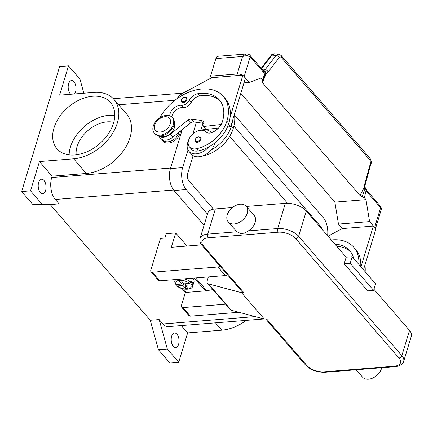 <?xml version="1.0" encoding="UTF-8"?>
<svg xmlns="http://www.w3.org/2000/svg" width="433" height="433" viewBox="0 0 433 433"><rect width="100%" height="100%" fill="white"/><g stroke="black" fill="none" stroke-linecap="round" stroke-linejoin="round"><path stroke-width="0.65" d="M233.869 126.106L320.544 226.345A5.288 2.842 -94.6 0 1 321.806 229.008M287.528 203.272L229.674 136.363M213.453 209.177L188.902 180.778A5.288 2.842 -94.6 0 1 187.7 173.465L193.118 155.626M200.842 130.209L202.953 123.253M234.545 115.037L323.213 217.572A15.859 8.519 -94.6 0 1 327.602 235.709M170.553 168.118A15.859 8.519 -94.6 0 1 170.575 168.031L182.25 129.619L170.413 168.583A15.859 8.519 85.4 0 0 174.012 190.525L204.073 225.29M207.472 214.113L186.233 189.551A15.859 8.519 -94.6 0 1 182.634 167.603L187.998 149.948M192.874 133.9L196.393 122.312M178.732 362.221L167.333 349.036L158.446 349.745L169.844 362.93L178.732 362.221L187.635 332.923L221.831 330.19A40.015 27.236 -40.9 0 0 246.22 320.404M158.446 349.745L150.278 320.296L50.212 204.576L33.049 204.733L21.65 191.548L59.624 66.558L68.511 65.848L79.916 79.033L83.845 93.209M167.333 349.036L159.165 319.586L150.278 320.296M50.212 204.576L59.099 203.867L55.3 199.472A15.859 8.519 -94.6 0 1 51.7 177.53L52.106 176.193L39.441 161.541L73.637 158.814A40.015 27.236 -40.9 0 0 111.357 135.231A40.015 27.236 -40.9 0 0 113.993 99.438A40.015 27.236 -40.9 0 0 93.809 92.413L59.613 95.146L68.511 65.848M264.022 318.98L168.226 326.634A15.859 8.519 -94.6 0 1 162.965 323.981L159.165 319.586M113.727 122.371A27.463 18.689 -40.9 0 0 77.101 146.5A27.463 18.689 -40.9 0 0 76.181 154.835M70.709 94.259A7.269 3.908 -94.6 0 1 68.63 83.764A7.269 3.908 -94.6 0 1 71.537 80.549A7.269 3.908 -94.6 0 1 75.326 84.24A7.269 3.908 -94.6 0 1 75.596 91.823A7.269 3.908 -94.6 0 1 74.53 93.95M59.099 203.867L41.936 204.024L30.537 190.839L39.441 161.541M38.651 182.445A7.269 3.908 -94.6 0 1 41.557 179.224A7.269 3.908 -94.6 0 1 45.346 182.915A7.269 3.908 -94.6 0 1 45.617 190.498A7.269 3.908 -94.6 0 1 42.715 193.719A7.269 3.908 -94.6 0 1 38.927 190.027A7.269 3.908 -94.6 0 1 38.651 182.445M21.65 191.548L30.537 190.839M33.049 204.733L41.936 204.024M113.993 99.438L126.658 114.085A40.015 27.236 139.1 0 1 124.022 149.883A40.015 27.236 139.1 0 1 86.302 173.46L52.106 176.193M180.35 131.139A10.571 7.193 139.1 0 1 168.405 143.069A10.571 7.193 139.1 0 1 162.104 139.491M113.478 123.237A35.392 24.086 139.1 0 1 87.45 151.572A35.392 24.086 139.1 0 1 56.95 148.763A35.392 24.086 139.1 0 1 53.968 127.989A35.392 24.086 139.1 0 1 79.997 99.655A35.392 24.086 139.1 0 1 110.491 102.464A35.392 24.086 139.1 0 1 113.478 123.237M114.777 115.4A35.392 24.086 -40.9 0 0 70.438 147.031A35.392 24.086 -40.9 0 0 69.134 154.868M187.635 332.923L181.292 325.589M171.647 336.246A7.269 3.908 -94.6 0 1 174.553 333.031A7.269 3.908 -94.6 0 1 178.342 336.717A7.269 3.908 -94.6 0 1 178.613 344.3A7.269 3.908 -94.6 0 1 175.711 347.52A7.269 3.908 -94.6 0 1 171.923 343.829A7.269 3.908 -94.6 0 1 171.647 336.246M162.678 139.74L162.943 140.043A9.91 6.744 -40.9 0 0 163.306 140.422A9.91 6.744 -40.9 0 0 172.145 140.509A9.91 6.744 -40.9 0 0 178.937 132.271M201.735 156.199A11.231 7.642 -40.9 0 0 202.866 156.021A31.257 21.277 -40.9 0 0 233.208 128.547A42.288 28.778 -40.9 0 0 234.437 114.285M214.876 142.885A14.538 9.894 139.1 0 1 211.077 150.007A31.257 21.277 -40.9 0 0 231.309 126.349A42.288 28.778 -40.9 0 0 232.635 120.217L230.681 126.647L227.439 127.015M169.774 115.828A9.25 6.295 139.1 0 1 181.487 105.306A6.609 4.498 -40.9 0 0 189.194 100.424A9.25 6.295 139.1 0 1 198.076 93.669A37 25.184 139.1 0 1 219.315 99.861A37 25.184 139.1 0 1 222.432 121.581A13.217 8.996 139.1 0 1 211.136 132.779A6.609 4.498 139.1 0 1 206.325 132.049A11.231 7.642 -40.9 0 0 199.456 130.463A11.231 7.642 -40.9 0 0 189.822 137.521A11.231 7.642 -40.9 0 0 189.497 146.928L191.397 149.125A11.231 7.642 -40.9 0 0 198.433 150.895A31.257 21.277 -40.9 0 0 208.544 147.079A14.538 9.894 139.1 0 1 196.23 153.834A14.538 9.894 139.1 0 1 188.896 151.285L191.429 154.213A14.538 9.894 -40.9 0 0 198.763 156.768A14.538 9.894 -40.9 0 0 211.077 150.007M200.587 130.279A14.538 9.894 139.1 0 1 203.559 129.716A14.538 9.894 139.1 0 1 210.887 132.265A14.538 9.894 139.1 0 1 211.261 132.736M188.896 151.285A14.538 9.894 139.1 0 1 188.42 140.806M189.497 146.928A11.231 7.642 -40.9 0 0 196.533 148.698A31.257 21.277 -40.9 0 0 226.876 121.224A42.288 28.778 -40.9 0 0 223.314 96.402A42.288 28.778 -40.9 0 0 159.653 117.89M183.224 102.567A3.302 2.246 139.1 0 1 181.557 101.988L181.216 99.861C182.51 97.203 184.29 96.472 186.553 97.663A3.302 2.246 139.1 0 1 186.834 99.601A3.302 2.246 139.1 0 1 183.224 102.567M197.161 142.322A3.302 2.246 139.1 0 1 195.494 141.737L195.153 139.61C196.452 136.958 198.227 136.227 200.495 137.418A3.302 2.246 139.1 0 1 200.771 139.356A3.302 2.246 139.1 0 1 197.161 142.322M154.283 133.066L154.917 133.797A11.891 8.097 -40.9 0 0 160.919 135.886A11.891 8.097 -40.9 0 0 172.128 128.877A11.891 8.097 -40.9 0 0 172.913 118.241L172.28 117.505A11.891 8.097 -40.9 0 0 166.277 115.416A11.891 8.097 -40.9 0 0 155.068 122.425A11.891 8.097 -40.9 0 0 154.283 133.066A11.891 8.097 -40.9 0 0 160.286 135.156A11.891 8.097 -40.9 0 0 171.495 128.146A11.891 8.097 -40.9 0 0 172.28 117.505M160.188 132.081A9.25 6.295 -40.9 0 0 170.299 123.784A9.25 6.295 -40.9 0 0 164.854 116.731A9.25 6.295 -40.9 0 0 154.743 125.029A9.25 6.295 -40.9 0 0 160.188 132.081M208.544 147.079A31.257 21.277 -40.9 0 0 228.776 123.421A42.288 28.778 -40.9 0 0 230.102 117.289A42.288 28.778 -40.9 0 0 225.214 98.6L223.314 96.402M171.749 116.97A9.25 6.295 139.1 0 1 183.386 107.503A6.609 4.498 -40.9 0 0 191.094 102.621A9.25 6.295 139.1 0 1 199.976 95.866A37 25.184 139.1 0 1 220.218 101.003M159.707 135.908A9.91 6.744 -40.9 0 0 170.418 133.537A9.91 6.744 -40.9 0 0 174.31 123.286M221.155 124.509L203.445 126.517L205.978 129.445L218.519 128.027M158.343 135.74L160.54 138.279A10.571 7.193 -40.9 0 0 172.789 137.185L190.498 123.021A3.962 2.701 139.1 0 1 193.773 121.933L203.564 123.34A6.609 4.498 139.1 0 1 204.003 123.427M203.445 126.517L203.781 125.418A6.609 4.498 -40.9 0 0 203.223 121.538A6.609 4.498 -40.9 0 0 201.031 120.412L191.24 119.005A3.962 2.701 -40.9 0 0 187.965 120.093L170.256 134.257A10.571 7.193 139.1 0 1 158.397 135.751M230.681 126.647L228.537 124.174M232.635 120.217L245.414 78.151L242.881 75.223L230.102 117.289M238.556 75.569L242.881 75.223M176.788 98.903A13.217 8.996 139.1 0 1 183.505 92.851L211.769 77.707L238.469 75.466M334.915 244.169A37 25.184 139.1 0 1 349.777 250.734A37 25.184 139.1 0 1 353.653 258.425M358.816 264.395A42.288 28.778 -40.9 0 0 353.777 247.275A42.288 28.778 -40.9 0 0 331.277 239.963M360.716 266.593A42.288 28.778 -40.9 0 0 355.677 249.473A42.288 28.778 -40.9 0 0 354.687 248.412M336.814 246.366A37 25.184 139.1 0 1 350.681 251.871M365.149 271.718A42.288 28.778 -40.9 0 0 364.895 265.158M328.019 236.196L342.232 228.581L369.019 226.443M360.954 266.863L373.343 226.096L368.932 226.34M281.055 55.37A2.641 1.797 139.1 0 1 281.109 55.429A2.641 1.797 139.1 0 1 281.114 55.435A2.641 1.797 139.1 0 1 281.315 55.754A2.641 1.797 139.1 0 1 281.185 57.362L370.02 160.096L370.469 163.149L364.835 183.668L364.375 187.186L364.792 189.54A2.641 1.126 12.9 0 1 366.107 190.276A7.929 4.26 85.4 0 0 367.379 192.387L380.639 207.716L374.642 227.449A5.288 2.63 16.9 0 1 375.108 228.137M374.642 227.449L369.576 221.593L365.972 199.645L364.364 197.789L366.107 190.276A2.641 1.18 156.9 0 0 366.318 189.416A2.641 2.641 0 0 0 365.56 188.409L364.943 186.959A2.641 0.357 -0.4 0 0 364.943 186.948L365.306 184.16A2.641 0.557 15.4 0 1 365.268 184.225M240.797 93.349L334.866 202.13L338.465 224.078L369.576 221.593M338.465 224.078L342.351 228.57M381.105 210.081C381.63 209.339 381.397 208.035 380.418 206.168A2.641 1.797 -40.9 0 1 380.455 206.216A2.641 1.797 -40.9 0 1 380.639 207.716L381.105 210.081L375.487 228.581M334.866 202.13L365.972 199.645M373.343 226.096L375.876 229.025L363.487 269.791M211.889 77.696L210.535 76.132L237.203 74.005A5.288 2.63 16.9 0 1 241.089 74.611A5.288 2.63 16.9 0 1 242.485 75.255M243.985 82.86L249.246 82.438L260.845 78.07L262.447 79.926L262.42 82.643L359.953 195.429L364.364 197.789M243.476 75.91A5.288 2.63 16.9 0 1 244.18 76.576L249.246 82.438M246.496 53.973L245.787 54.093L242.534 56.463L246.886 55.516L250.177 56.842L263.432 72.17A7.929 4.26 85.4 0 0 264.991 73.334A2.641 1.494 21.3 0 1 265.25 74.427L268.222 71.943L279.312 57.421L280.346 56.918L281.185 57.362M210.535 76.132L215.867 58.59L242.534 56.463L237.203 74.005M263.161 70.574A2.641 1.797 139.1 0 1 263.21 70.622L249.955 55.294A2.641 1.797 139.1 0 1 249.955 55.294C249.505 54.509 248.336 54.071 246.437 53.979L217.978 56.252A5.288 2.842 85.4 0 0 217.55 56.35A5.288 2.842 85.4 0 0 215.867 58.59M370.02 160.096A2.641 1.797 -40.9 0 0 370.15 158.489A2.641 1.797 -40.9 0 0 369.95 158.169A2.641 1.797 -40.9 0 0 369.944 158.164L281.109 55.429M278.565 54.087L276.059 55.392L265.099 69.751A2.641 1.472 37.3 0 1 266.89 70.449A2.641 1.472 37.3 0 1 268.222 71.943M261.608 68.771L272.032 55.115L274.452 53.8L278.479 54.076L281.114 55.435M262.631 69.951L265.099 69.751L263.529 70.931M262.154 81.61L262.744 80.928L265.25 74.427A2.641 2.582 -167 0 0 265.342 74.119A2.641 2.582 -167 0 0 265.342 74.108A2.641 2.641 0 0 0 263.708 71.044A2.641 2.16 -69.2 0 1 264.991 73.334L262.447 79.926M262.42 82.643L266.198 73.648A2.641 1.965 65.6 0 0 263.594 70.904M364.943 186.959A2.641 0.357 -0.4 0 1 364.375 187.186L359.953 195.429M365.56 188.409L364.792 189.54L362.15 196.604M364.835 183.668A2.641 0.557 15.4 0 1 365.311 184.16L370.946 163.642A2.641 0.557 15.4 0 1 370.908 163.701M187.018 246.031L175.679 232.922L166.24 233.679L164.903 238.063L160.459 238.415L150.803 270.214A2.641 1.797 139.1 0 0 151.025 271.767A2.641 1.797 139.1 0 0 152.356 272.227L217.907 266.993A2.641 1.797 139.1 0 0 219.894 266.03M201.637 244.861L171.316 247.286L175.679 232.922M225.571 304.199L182.948 307.603A2.641 1.797 139.1 0 1 181.611 307.138L189.021 315.711A2.641 1.797 -40.9 0 0 190.358 316.171L238.946 312.29M181.611 307.138A2.641 1.797 139.1 0 1 181.389 305.59L185.389 292.432L182.028 288.551M151.025 271.767L158.435 280.335A2.641 1.797 -40.9 0 0 159.766 280.8L225.317 275.561A2.641 1.797 -40.9 0 0 227.303 274.598M175.067 280.497L174.32 279.637M186.52 292.34L185.389 292.432M183.608 288.973L186.563 292.389L205.453 290.879A13.878 9.445 -40.9 0 0 206.741 290.711L212.933 289.585M192.544 278.181A9.25 4.606 16.9 0 1 192.907 278.571A9.25 4.606 16.9 0 1 193.979 281.883L192.647 286.267A9.25 4.606 -163.1 0 0 192.128 283.696L190.672 284.882L185.21 285.32L187.754 288.264L185.535 288.443L182.986 285.499L183.603 283.463M182.336 281.997L181.719 284.032L179.175 281.087L181.395 280.909L183.944 283.853L189.405 283.42L190.861 282.229L191.197 281.136A9.25 4.606 16.9 0 1 191.906 281.861A9.25 4.606 16.9 0 1 192.463 282.597L192.128 283.696M175.998 279.501A9.25 4.606 -163.1 0 0 174.948 280.887C174.58 281.504 174.775 282.592 175.522 284.156L176.258 284.47L181.719 284.032M182.986 285.499L177.525 285.932L176.902 285.753L176.886 284.416M185.535 288.443L185.476 285.623M185.448 284.53L185.432 283.734M185.697 283.712L185.21 285.32M192.463 282.597L190.58 282.749M242.356 291.999A2.641 1.797 139.1 0 0 242.399 292.048A2.641 1.797 139.1 0 0 243.73 292.513L241.506 292.692L208.489 283.88A3.962 2.701 139.1 0 1 207.472 283.263L230.269 309.633A3.962 2.701 -40.9 0 0 231.287 310.25L264.309 319.056L266.528 318.877L306.743 365.387A2.641 1.797 139.1 0 1 305.411 364.922A2.641 1.797 139.1 0 1 305.368 364.867M358.253 369.582L362.297 369.257M381.711 367.741A11.891 8.097 139.1 0 1 381.5 368.543A11.891 8.097 139.1 0 1 372.753 378.063A11.891 8.097 139.1 0 1 362.502 377.121L356.159 369.782M246.236 206.292L254.149 215.45A11.891 8.097 139.1 0 1 255.151 222.427A11.891 8.097 139.1 0 1 248.38 230.886L244.613 233.16L240.569 233.484L236.997 231.796A11.891 8.097 139.1 0 1 236.158 231.006L228.24 221.853A11.891 8.097 139.1 0 1 227.238 214.871A11.891 8.097 139.1 0 1 235.985 205.35A11.891 8.097 139.1 0 1 246.236 206.292A11.891 8.097 139.1 0 1 247.238 213.274A11.891 8.097 139.1 0 1 238.491 222.795A11.891 8.097 139.1 0 1 228.24 221.853M215.353 208.917L207.694 234.139A15.859 7.897 -163.1 0 0 200.116 238.318L207.78 213.096A15.859 7.897 16.9 0 1 215.353 208.917L232.413 207.559M246.361 206.444L285.347 203.326A15.859 7.897 16.9 0 1 306.277 211.05L346.178 257.191L344.181 263.773L350.178 263.291L373.609 290.391L367.612 290.868L344.181 263.773M409.51 330.433A15.859 7.897 16.9 0 1 411.35 336.105L403.686 361.328A15.859 7.897 -163.1 0 0 401.846 355.65L298.618 236.272A2.641 1.797 139.1 0 1 297.498 237.874A2.641 1.797 139.1 0 1 295.728 238.643L398.961 358.021A2.641 1.797 -40.9 0 0 400.725 357.252A2.641 1.797 -40.9 0 0 401.846 355.65L409.51 330.433L373.944 289.304M241.506 292.692L264.309 319.056M350.178 263.291L352.175 256.715L375.611 283.81L373.609 290.391M352.175 256.715L346.178 257.191M207.472 283.263A3.962 2.701 139.1 0 1 207.136 280.936L208.36 276.914M320.544 226.345L319.57 226.421M182.634 167.603L170.413 168.583M186.233 189.551L174.012 190.525M118.615 104.786L174.943 100.288M55.3 199.472L173.601 190.027M51.7 177.53L170.575 168.031M162.965 323.981L255.161 316.615M73.637 158.814L86.302 173.46M221.831 330.19L215.488 322.856M231.309 126.349L233.208 128.547M183.099 101.836A2.777 1.889 -40.9 0 0 186.136 99.346A2.777 1.889 -40.9 0 0 184.501 97.23A2.777 1.889 -40.9 0 0 181.47 99.72A2.777 1.889 -40.9 0 0 183.099 101.836M197.042 141.586A2.777 1.889 -40.9 0 0 200.073 139.101A2.777 1.889 -40.9 0 0 198.438 136.985A2.777 1.889 -40.9 0 0 195.407 139.469A2.777 1.889 -40.9 0 0 197.042 141.586M226.876 121.224L228.776 123.421M196.533 148.698L198.433 150.895M198.076 93.669L199.976 95.866M189.194 100.424L191.094 102.621M181.487 105.306L183.386 107.503M172.789 137.185L170.256 134.257M190.498 123.021L187.965 120.093M193.773 121.933L191.24 119.005M203.564 123.34L201.031 120.412M244.18 76.576L250.177 56.842A2.641 1.797 139.1 0 0 249.998 55.343A2.641 1.797 139.1 0 0 249.955 55.294M263.708 71.044L263.21 70.622A2.641 1.797 139.1 0 1 263.253 70.676A2.641 1.797 139.1 0 1 263.432 72.17M261.207 68.306L270.982 55.494A2.641 1.472 -142.7 0 0 270.977 55.494A2.641 1.472 -142.7 0 1 272.032 55.115L276.059 55.392A2.641 1.472 37.3 0 1 277.851 56.084A2.641 1.472 37.3 0 1 279.182 57.578M274.452 53.8C272.503 54.065 271.345 54.634 270.977 55.494A2.641 1.472 -142.7 0 0 270.923 55.581M367.379 192.387A2.641 1.797 -40.9 0 0 367.2 190.888A2.641 1.797 -40.9 0 0 367.157 190.834L380.412 206.168A2.641 1.797 -40.9 0 0 380.369 206.113M370.469 163.149A2.641 0.557 15.4 0 1 370.946 163.642C371.682 162.965 371.352 161.141 369.95 158.169M190.358 316.171L182.948 307.603M225.317 275.561L217.907 266.993M159.766 280.8L152.356 272.227M205.453 290.879L194.347 278.035M190.861 282.229A9.25 4.606 -163.1 0 0 183.998 278.863M177.525 285.932A7.929 3.951 -163.1 0 0 187.262 289.071A7.929 3.951 -163.1 0 0 190.672 284.882M189.405 283.42A7.929 3.951 -163.1 0 0 179.663 280.281A7.929 3.951 -163.1 0 0 176.258 284.47M206.741 290.711L195.689 277.926M398.961 358.021A13.217 6.582 16.9 0 1 394.182 366.231L324.187 371.823A2.641 1.418 85.4 0 0 325.064 372.266C317.113 372.45 310.558 370.004 305.411 364.922L265.656 318.948M324.187 371.823A13.217 6.582 16.9 0 1 306.743 365.387M394.182 366.231A2.641 1.418 85.4 0 0 395.058 366.675L325.064 372.266M306.277 211.05L298.618 236.272A15.859 7.897 -163.1 0 0 277.688 228.548A2.641 1.418 85.4 0 0 277.585 230.524A2.641 1.418 85.4 0 0 278.284 232.202A13.217 6.582 16.9 0 1 295.728 238.643M285.347 203.326L277.688 228.548L248.38 230.886M236.997 231.796L207.694 234.139A2.641 1.418 85.4 0 0 207.591 236.115A2.641 1.418 85.4 0 0 208.295 237.793L278.284 232.202M202.141 245.489A2.641 1.797 -40.9 0 0 202.184 245.543A2.641 1.797 -40.9 0 0 203.515 246.004A13.217 6.582 16.9 0 1 208.295 237.793M243.73 292.513L203.515 246.004M208.489 283.88L231.287 310.25M113.316 98.697L183.002 93.127M211.288 132.725L210.887 132.265M353.777 247.275L355.677 249.473M367.157 190.834L366.318 189.416M175.354 279.556L174.948 280.887M176.902 285.753C180.913 290.164 192.068 290.391 192.647 286.267M395.058 366.675C395.773 367.065 403.275 365.073 403.686 361.328M242.399 292.048L202.184 245.543C200.181 243.297 199.494 240.889 200.116 238.318"/></g></svg>

